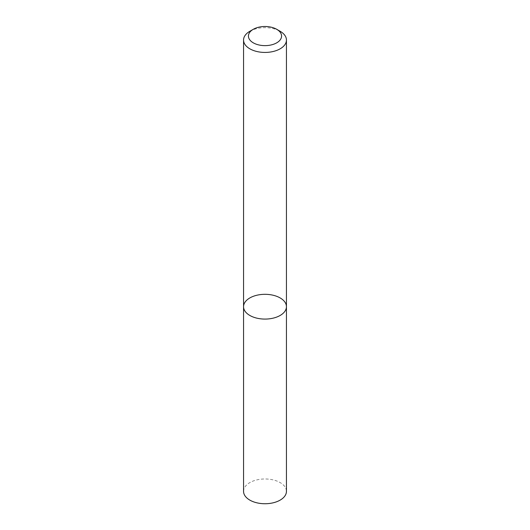 <?xml version="1.0" encoding="UTF-8"?>
<svg xmlns="http://www.w3.org/2000/svg" width="530" height="530" viewBox="0 0 530 530"><rect width="100%" height="100%" fill="white"/><g stroke="black" fill="none" stroke-linecap="round" stroke-linejoin="round"><path stroke-width="0.4" stroke-dasharray="2.65 1.99" d="M243.555 306.698A21.445 12.382 180 0 1 265 294.316A21.445 12.382 180 0 1 286.445 306.698M249.835 31.29A21.445 12.382 180 0 1 280.165 31.29M243.555 491.356A21.445 12.382 180 0 1 265 478.974A21.445 12.382 180 0 1 286.445 491.356"/><path stroke-width="0.79" d="M280.165 315.449A21.445 12.382 180 0 1 256.792 318.139A21.445 12.382 180 0 1 243.555 306.698A21.445 12.382 180 0 1 265 294.316A21.445 12.382 180 0 1 286.445 306.698A21.445 12.382 180 0 1 280.165 315.449A21.445 12.382 180 0 1 256.792 318.139A21.445 12.382 180 0 1 243.555 306.698L243.555 491.356A21.445 12.382 180 0 0 256.792 502.798A21.445 12.382 180 0 0 280.165 500.108A21.445 12.382 180 0 0 286.445 491.356L286.445 306.698A21.445 12.382 180 0 1 280.165 315.449M276.72 29.302L280.165 31.29A21.445 12.382 180 0 1 286.445 40.048A21.445 12.382 180 0 1 280.165 48.806A21.445 12.382 180 0 1 256.792 51.489A21.445 12.382 180 0 1 243.555 40.048A21.445 12.382 180 0 1 249.835 31.29L253.28 29.302A16.576 9.566 180 0 1 276.72 29.302A16.576 9.566 180 0 1 276.72 42.831A16.576 9.566 180 0 1 253.28 42.831A16.576 9.566 180 0 1 253.28 29.302M243.555 40.048L243.555 306.698M286.445 40.048L286.445 306.698"/></g></svg>
